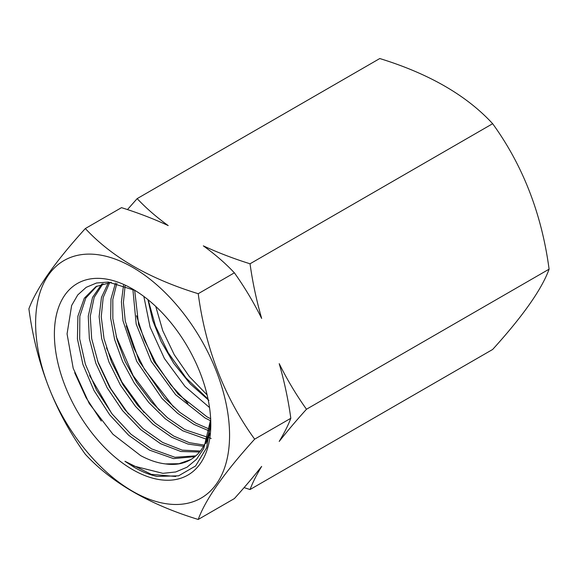 <?xml version="1.0" encoding="UTF-8"?>
<svg xmlns="http://www.w3.org/2000/svg" width="578" height="578" viewBox="0 0 578 578"><rect width="100%" height="100%" fill="white"/><g stroke="black" fill="none" stroke-linecap="round" stroke-linejoin="round"><path stroke-width="0.87" d="M85.342 228.534L121.503 207.654C138.041 212.841 153.611 218.816 168.212 225.586C156.421 217.097 146.068 208.109 137.159 198.615L379.782 58.537C428.992 73.709 466.619 95.428 492.658 123.706C522.895 165.453 541.709 213.939 549.1 269.167C541.803 289.246 522.989 316.007 492.658 349.466L250.036 489.537C252.658 482.608 256.531 474.892 261.653 466.403C253.54 476.705 244.451 487.435 234.379 498.576L198.218 519.463C205.508 499.385 224.322 472.623 254.652 439.164C224.416 397.426 205.602 348.939 198.218 293.703C149.232 278.668 111.612 256.95 85.342 228.534C55.105 261.856 36.291 288.624 28.9 308.833C36.197 363.822 55.011 412.309 85.342 454.294C111.612 482.702 149.232 504.421 198.218 519.463M254.652 439.164L290.821 418.284C288.205 425.22 284.333 432.929 279.21 441.426C287.324 431.123 296.413 420.394 306.477 409.246L549.1 269.167M229.567 435.285A137.138 79.179 -120 0 0 132.593 267.325A137.138 79.179 -120 0 0 35.619 323.312A137.138 79.179 -120 0 0 132.593 491.271A137.138 79.179 -120 0 0 229.567 435.285M208.896 400.417L190.27 383.908L173.768 363.381L161.183 341.677L152.664 320.356L147.939 299.614M143.85 296.435L150.107 327.141L164.405 358.497L185.068 386.487L209.532 407.555M155.757 306.419L162.765 330.746L174.26 354.74L189.396 376.654L207.105 394.904M195.848 455.84L174.946 457.277L151.537 448.868L130.975 434.223L112.132 414L96.468 389.991L85.378 364.205L79.67 338.881L79.836 316.188L85.79 298.06L96.959 286.052M111.287 282.339L95.926 286.616L84.294 298.226L77.893 316.202L77.423 338.91L82.914 364.422L93.961 390.475L109.661 414.794L128.67 435.27L149.42 450.096L173.537 458.614L194.931 456.627M200.342 451.021L182.214 450.139L162.642 442.459L143.055 428.659L124.949 409.788L109.676 387.339L98.282 363.035L91.678 338.672L90.262 316.209L94.171 297.367L103.036 283.617M101.844 283.979L92.531 297.439L88.261 316.159L89.366 338.701L95.832 363.251L107.183 387.852L122.522 410.597L140.786 429.7L160.532 443.68L180.856 451.497L199.547 452.018M204.171 445.082L189.281 442.661L173.718 436.065L155.207 423.139L137.875 405.611L122.962 384.688L111.453 361.871L104.026 338.708L101.244 316.722L103.187 297.518L109.748 282.432M108.433 282.555L101.468 297.41L99.134 316.585L101.692 338.672L108.982 362.066L120.455 385.172L135.462 406.363L152.932 424.158L171.659 437.25L188.002 444.07L203.507 446.281M211.187 438.435L184.823 429.656L167.49 417.757L151.19 401.761L136.769 382.636L125.18 361.546L117.088 339.835L112.855 318.724L112.804 299.469L116.864 283.336M115.492 283.032L110.962 299.021L110.665 318.29L114.646 339.589L122.623 361.59L134.226 382.997L148.734 402.469L165.25 418.754L182.807 430.82L206.765 439.316M210.443 429.541L195.928 423.24L179.772 412.316L164.492 397.859L139.291 361.366L125.303 321.317L123.396 302.496L125.101 285.864M123.519 285.286L121.409 301.861L122.984 320.797L136.726 361.366L162.086 398.567L177.569 413.284L193.926 424.397L209.185 430.928M210.768 418.812L207.003 416.846L178.038 394.073L153.943 361.517L138.633 324.822L134.674 290.25M132.875 289.311L136.191 324.106L151.284 361.445L175.618 394.709L205.046 417.981L210.587 420.777M210.674 419.346A98.6 56.926 60 0 1 190.379 459.799A98.6 56.926 60 0 1 165.474 463.91C157.505 462.992 149.24 460.225 140.664 455.623L112.934 434.244L89.25 403.56L73.204 368.302L67.062 333.896L71.636 305.502L77.763 294.925L86.18 287.345L96.483 283.01L108.368 282.064L134.941 290.394M210.031 433.341L205.92 443.579M190.726 459.589L178.97 463.715L165.474 463.91M210.782 422.807L206.664 447.712L195.566 465.984L178.566 475.831L157.108 476.416C149.558 474.841 141.856 471.756 134.002 467.169L124.942 461.28L134.537 466.244L162.873 473.331L175.712 471.966L187.019 467.212L196.513 459.3L203.738 448.557L210.681 419.491M132.593 469.603A110.593 63.855 60 0 1 54.39 334.149A110.593 63.855 60 0 1 132.593 289L132.593 289A110.593 63.855 60 0 1 210.797 424.447A110.593 63.855 60 0 1 132.593 469.603M198.218 293.703L234.379 272.823C244.588 287.158 253.677 302.359 261.653 318.413C256.466 300.43 252.593 282.223 250.036 263.785C233.498 258.604 217.928 252.629 203.326 245.86C215.124 254.349 225.471 263.337 234.379 272.823M250.036 263.785L492.658 123.706M137.159 198.615L127.463 209.59M244.082 487.601L250.036 489.537M306.477 409.246C296.268 394.911 287.179 379.717 279.21 363.663C284.39 381.639 288.263 399.853 290.821 418.284M124.942 461.28L151.292 474.343L175.755 476.489M74.699 372.759L86.1 397.729L101.302 421.037M89.568 375.483L111.756 413.516M97.487 360.838L110.738 388.618L128.511 414.058M106.446 347.855L121.857 381.979L144.081 412.569M116.113 336.288L133.142 375.649L159.246 410.301M126.242 325.869L133.67 347.746L144.442 369.248L173.559 406.97M136.531 315.747L144.197 339.524L155.793 362.984L170.626 384.731L187.915 403.43M148.178 299.809L155.403 325.869L168.169 352.681L186.051 377.961L208.029 399.058M161.052 341.403L174.05 363.786"/></g></svg>
